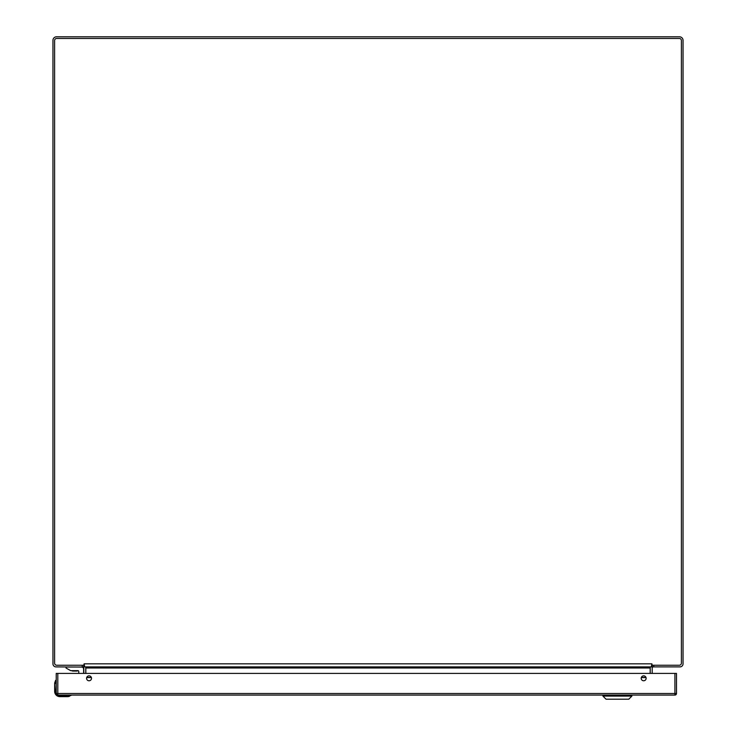 <?xml version="1.0" encoding="UTF-8"?>
<svg xmlns="http://www.w3.org/2000/svg" width="736" height="736" viewBox="0 0 736 736"><rect width="100%" height="100%" fill="white"/><g stroke="black" fill="none" stroke-linecap="round" stroke-linejoin="round"><path stroke-width="1.1" d="M652.197 665.243L652.197 666.899L679.972 666.899A3.073 3.073 0 0 0 683.045 663.826L683.045 40.37A3.57 3.57 0 0 0 679.475 36.8L56.525 36.8A3.57 3.57 0 0 0 52.955 40.37L52.955 663.826A3.073 3.073 0 0 0 56.028 666.899L83.297 667.074A1.104 1.104 0 0 1 83.803 667.994L83.803 673.403M650.228 673.403L650.228 667.994A3.073 3.073 0 0 1 650.376 667.064M652.197 666.31L651.756 665.62M652.197 673.403L652.197 667.994A1.104 1.104 0 0 1 653.301 666.899L652.197 666.899M653.301 666.899L652.703 667.074L653.301 666.899M83.803 665.243L83.803 666.899M85.624 667.064A3.073 3.073 0 0 1 85.772 667.994L85.772 673.403M83.803 666.31L84.244 665.62M82.699 666.899L83.297 667.074M83.849 665.243L84.097 663.826L84.511 665.905L83.849 665.243L56.709 665.243A2.098 2.098 0 0 1 54.602 663.145L54.602 40.554A2.098 2.098 0 0 1 56.709 38.456L679.291 38.456A2.098 2.098 0 0 1 681.398 40.554L681.398 663.145A2.098 2.098 0 0 1 679.291 665.243L652.151 665.243L651.903 663.826L651.489 665.905L652.151 665.243M651.489 665.905L651.489 666.899L84.511 666.899L84.511 665.905M85.827 673.403L85.827 666.899M650.173 673.403L650.173 667.074L650.78 666.899M85.827 667.074L85.22 666.899M602.94 696.1L606.041 699.2L628.783 699.2L631.884 696.1L602.94 696.1L602.94 695.069M631.884 696.1L631.884 695.069M69.442 696.348L68.503 696.569A6.56 6.56 0 0 1 67.51 696.642L59.91 696.642A5.253 5.253 0 0 1 54.657 691.389L54.657 691.435M56.23 693.128L56.23 682.861M58.162 695.069L59.91 695.069M55.32 692.981L54.657 691.389L54.657 683.79A6.56 6.56 0 0 1 54.731 682.796L55.586 680.423L54.731 682.796A6.56 6.56 0 0 0 54.657 683.79L55.32 692.981M70.886 695.456L68.439 695.456L68.503 696.569A6.56 6.56 0 0 1 67.51 696.642L71.061 695.419M54.657 691.389L54.657 691.389A5.253 5.253 0 0 0 59.91 696.642L59.91 696.247C56.985 695.934 55.366 694.315 55.053 691.389M55.844 680.414L55.844 682.861L55.126 682.861L55.881 680.239M83.619 673.403L83.619 669.098A2.07 2.07 0 0 0 81.54 667.028L66.056 667.028L66.056 668.049L70.674 670.652L77.988 670.652M77.942 670.652A0.81 0.81 0 0 1 78.761 671.462L78.761 673.403M70.674 670.652L71.65 670.652A2.364 2.364 0 0 0 72.993 671.066L76.673 671.066A2.364 2.364 0 0 0 78.016 670.652A0.81 0.81 0 0 1 78.761 671.462M74.879 671.066L72.993 671.066A2.364 2.364 0 0 1 71.65 670.652A2.364 2.364 0 0 0 72.993 671.066L72.993 671.066A2.364 2.364 0 0 1 71.65 670.652M643.669 675.832A2.466 2.466 0 0 0 641.203 678.298A2.466 2.466 0 0 0 643.669 680.772A2.466 2.466 0 0 0 646.134 678.298A2.466 2.466 0 0 0 643.669 675.832M89.047 675.832A2.466 2.466 0 0 0 86.581 678.298A2.466 2.466 0 0 0 89.047 680.772A2.466 2.466 0 0 0 91.512 678.298A2.466 2.466 0 0 0 89.047 675.832M674.912 673.403L676.485 673.403L676.485 693.487A1.573 1.573 0 0 1 674.912 695.069L57.804 695.069L57.804 693.487L56.23 693.487L56.23 673.403L57.804 673.403L57.804 693.487L674.912 693.487L674.912 673.403L57.804 673.403M56.23 693.487A1.573 1.573 0 0 0 57.804 695.069A1.573 1.573 0 0 1 56.23 693.487M653.77 665.243L653.77 666.899M82.23 666.899L82.23 665.243M84.511 663.826L651.489 663.826M650.173 667.994L85.827 667.994M645.969 677.414L641.36 677.414M91.347 677.414L86.747 677.414M646.024 677.58L641.304 677.58M91.411 677.58L86.682 677.58M67.51 696.247L59.91 696.247M54.731 682.796L55.053 683.79M68.439 695.069L59.91 695.456M676.485 693.487L674.912 693.487L674.912 695.069A1.573 1.573 0 0 0 676.485 693.487M652.197 666.006L652.363 666.558M83.637 666.558L83.803 666.006L83.637 666.558"/></g></svg>
